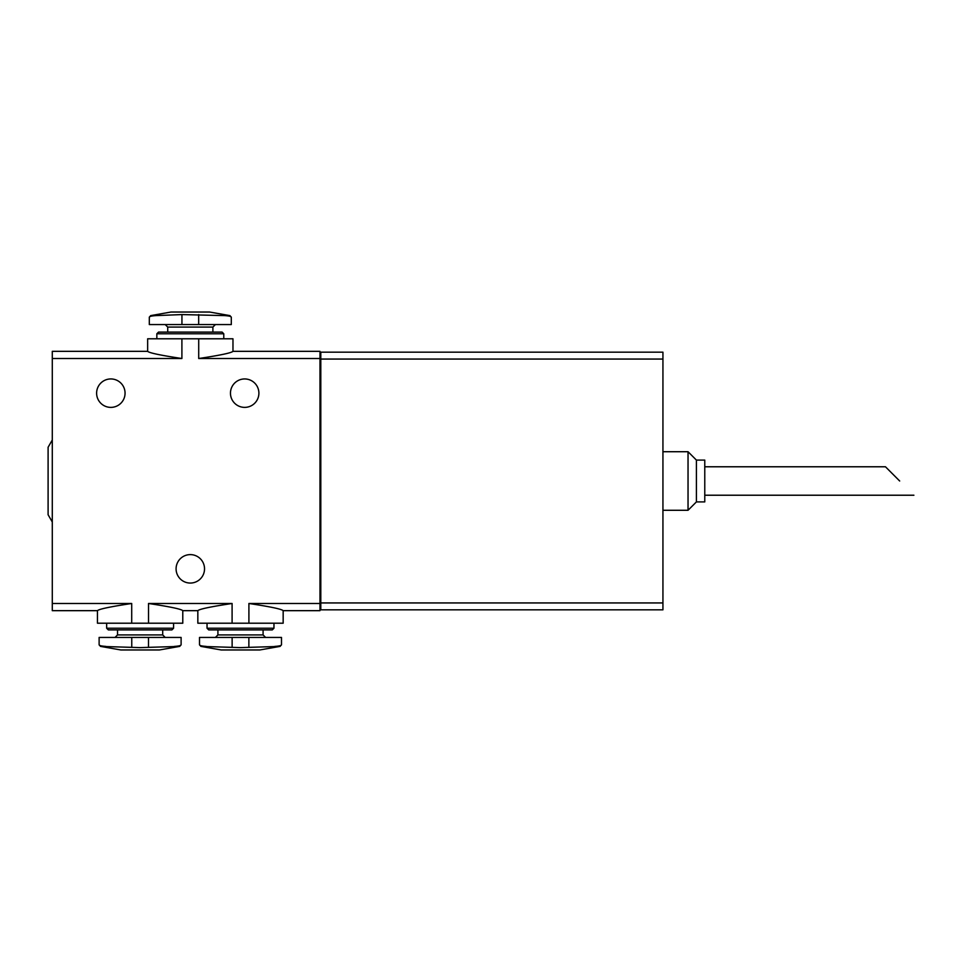<?xml version="1.0" encoding="UTF-8"?>
<svg xmlns="http://www.w3.org/2000/svg" width="962" height="962" viewBox="0 0 962 962"><rect width="100%" height="100%" fill="white"/><g stroke="black" fill="none" stroke-linecap="round" stroke-linejoin="round"><path stroke-width="1.44" d="M704.773 466.774L885.461 466.774L899.674 481M240.5 649.963L259.836 649.963L280.11 646.392L240.5 647.618L200.89 646.392L221.164 649.963L240.5 649.963M140.115 649.963L159.451 649.963L179.726 646.392L140.115 647.618L100.505 646.392L120.779 649.963L140.115 649.963M105.784 646.392C101.407 646.115 99.182 645.574 99.122 644.744L99.122 637.433L181.109 637.433L181.109 644.744L179.726 646.392M206.169 646.392C201.792 646.115 199.567 645.574 199.507 644.744L199.507 637.433L281.493 637.433L281.493 644.744L280.11 646.392M224.639 315.608L229.918 315.608L209.644 312.037L170.971 312.037L150.697 315.608L155.976 315.608C151.611 315.885 149.387 316.426 149.314 317.256C149.375 316.426 151.599 315.885 155.976 315.608L181.938 314.574L224.639 315.608C229.016 315.885 231.229 316.426 231.301 317.256L231.301 324.567L198.677 324.567L198.677 314.574M150.697 315.608L149.314 317.256L149.314 324.567L198.677 324.567M319.973 603.487L319.973 610.666L283.165 610.666L283.165 623.208L248.905 623.208L248.905 603.487C270.178 606.685 281.601 609.078 283.165 610.666C281.601 609.078 270.178 606.685 248.905 603.487L319.973 603.487L319.973 351.334L232.972 351.334L232.972 338.792L181.902 338.792L181.902 358.513C160.63 355.315 149.218 352.922 147.643 351.334C149.206 352.922 160.63 355.315 181.902 358.513L52.285 358.513L52.285 610.666L97.451 610.666L97.451 623.208L148.521 623.208L148.521 603.487C169.793 606.685 181.217 609.078 182.78 610.666C181.217 609.078 169.793 606.685 148.521 603.487L232.095 603.487L232.095 623.208L197.835 623.208L197.835 610.666L182.78 610.666L182.78 623.208L148.521 623.208M181.902 338.792L147.643 338.792L147.643 351.334L52.285 351.334L52.285 358.513M198.713 338.792L198.713 358.513C220.009 355.303 231.433 352.91 232.972 351.334C231.397 352.922 219.973 355.315 198.713 358.513L319.973 358.513M52.285 603.487L131.71 603.487C110.414 606.697 99.002 609.09 97.451 610.666C99.038 609.078 110.45 606.685 131.71 603.487L131.71 623.208M232.095 603.487C210.798 606.697 199.374 609.09 197.835 610.666C199.411 609.078 210.834 606.685 232.095 603.487M232.095 623.208L248.905 623.208M204.533 568.831A14.226 14.226 0 0 0 183.201 556.517A14.226 14.226 0 0 0 183.201 581.156A14.226 14.226 0 0 0 204.533 568.831M258.898 393.169A14.226 14.226 0 0 0 237.578 380.844A14.226 14.226 0 0 0 237.578 405.483A14.226 14.226 0 0 0 258.898 393.169M125.06 393.169A14.226 14.226 0 0 0 103.728 380.844A14.226 14.226 0 0 0 103.728 405.483A14.226 14.226 0 0 0 125.06 393.169M52.285 440.007L48.1 447.258L48.1 514.742L52.285 521.993M662.938 359.054L662.938 602.946L320.803 602.946L320.803 352.176L662.938 352.176L662.938 359.054L320.803 359.054M320.803 602.946L320.803 609.824L662.938 609.824L662.938 602.946M320.803 359.752L319.973 359.752M320.803 602.248L319.973 602.248M156.842 333.778L223.773 333.778L222.102 332.094L158.526 332.094L156.842 333.778L156.842 338.792M173.581 623.208L173.581 628.222L106.662 628.222L106.662 623.208M173.581 628.222L171.909 629.906L108.333 629.906L106.662 628.222M273.966 623.208L273.966 628.222L207.034 628.222L207.034 623.208M273.966 628.222L272.282 629.906L208.718 629.906L207.034 628.222M274.831 646.392C279.196 646.127 281.421 645.574 281.493 644.744M174.447 646.392C178.812 646.127 181.036 645.574 181.109 644.744M662.938 451.719L688.034 451.719L688.034 510.281L662.938 510.281M688.034 451.719L696.404 460.089L696.404 501.911L688.034 510.281M696.404 460.089L704.773 460.089L704.773 501.911L696.404 501.911M215.404 324.567L212.891 327.08L167.725 327.08L165.211 324.567M181.938 324.567L181.938 314.574M162.698 629.906L162.698 634.92L117.532 634.92L115.019 637.433M263.083 629.906L263.083 634.92L217.917 634.92L215.404 637.433M232.131 637.433L232.131 647.426M248.869 637.433L248.869 647.426M148.485 637.433L148.485 647.426M131.758 637.433L131.758 647.426M704.773 495.226L913.9 495.226M320.803 353.018L319.973 353.018M320.803 608.982L319.973 608.982M167.725 327.08L167.725 332.094M212.891 327.08L212.891 332.094M223.773 333.778L223.773 338.792M229.918 315.608L231.301 317.256M117.532 629.906L117.532 634.92M162.698 634.92L165.211 637.433M217.917 629.906L217.917 634.92M263.083 634.92L265.596 637.433M199.507 644.744L200.89 646.392M99.122 644.744L100.505 646.392"/></g></svg>
